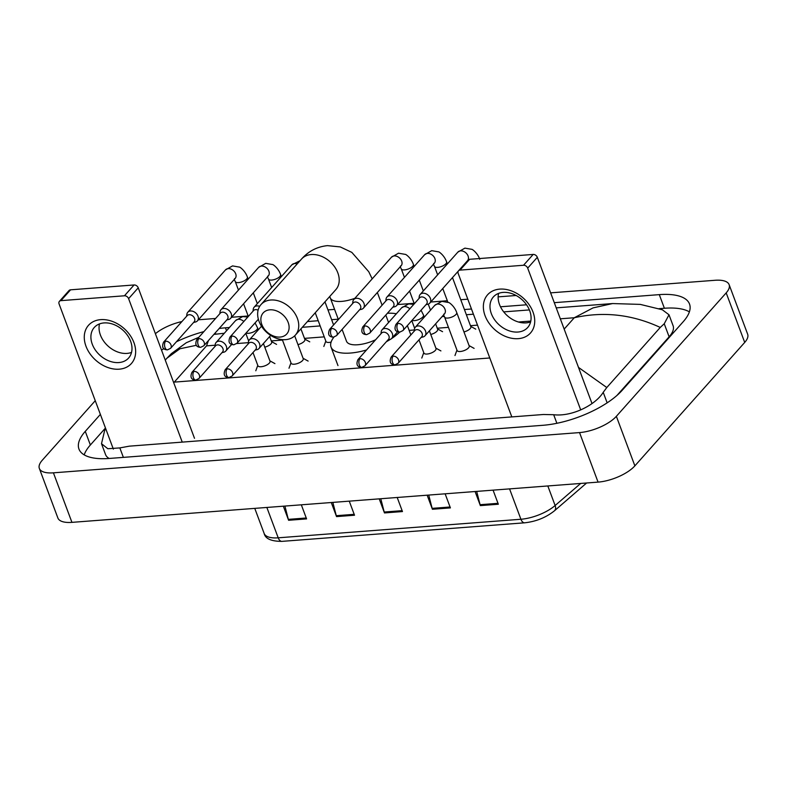 <?xml version="1.0" encoding="UTF-8"?>
<svg xmlns="http://www.w3.org/2000/svg" width="787" height="787" viewBox="0 0 787 787"><rect width="100%" height="100%" fill="white"/><g stroke="black" fill="none" stroke-linecap="round" stroke-linejoin="round"><path stroke-width="1.18" d="M284.914 506.071L288.317 519.371A5.745 3.148 85.6 0 0 288.603 520.276L283.34 506.198M301.323 504.821L306.586 518.899L288.603 520.276M428.738 495.072L432.142 508.363A5.745 3.148 85.6 0 0 432.417 509.268L427.154 495.19M445.137 493.823L450.4 507.9L432.417 509.268M476.676 491.403L480.08 504.703A5.745 3.148 85.6 0 0 480.355 505.608L475.092 491.531M493.075 490.153L498.338 504.231L480.355 505.608M332.852 502.411L336.265 515.701A5.745 3.148 85.6 0 0 336.541 516.606L331.278 502.529M349.261 501.152L354.524 515.229L336.541 516.606M380.79 498.742L384.204 512.032A5.745 3.148 85.6 0 0 384.479 512.937L379.216 498.86M397.199 497.482L402.462 511.56L384.479 512.937M155.383 333.698A28.726 11.225 159.5 0 1 181.895 321.578M550.615 292.853L715.068 280.28A28.726 11.225 159.5 0 1 729.126 284.658A28.726 11.225 159.5 0 1 726.185 292.882L616.359 416.313A28.726 11.225 159.5 0 1 579.537 432.584L53.418 472.83A28.726 11.225 159.5 0 1 39.35 468.452A28.726 11.225 159.5 0 1 42.291 460.218L95.257 400.701M729.126 284.658L747.65 334.19A28.726 11.225 159.5 0 1 744.709 342.424L634.873 465.855A28.726 11.225 159.5 0 1 598.061 482.116L71.932 522.361A28.726 11.225 159.5 0 1 57.874 517.994L39.35 468.452M198.373 319.797L215.579 318.479M231.575 317.259L248.151 315.99M327.963 309.891L334.593 309.38M397.563 304.559L414.139 303.3M430.755 302.021L447.331 300.752M460.749 299.729L467.803 299.188M498.132 296.866L516.124 295.499M100.382 414.395L85.271 431.374A61.77 24.131 -20.5 0 0 78.956 449.062A61.77 24.131 -20.5 0 0 109.186 458.467L543.03 425.285A61.77 24.131 -20.5 0 0 622.183 390.303L683.205 321.735A61.77 24.131 -20.5 0 0 689.52 304.038A61.77 24.131 -20.5 0 0 659.29 294.633L554.284 302.67M229.43 327.51L225.446 327.815A61.77 24.131 -20.5 0 0 219.16 328.504M203.892 331.622A61.77 24.131 -20.5 0 0 176.416 341.774M163.893 348.621A61.77 24.131 -20.5 0 0 161.532 350.126M526.542 304.785L500.483 306.782M471.472 308.996L464.419 309.537M338.253 319.188L331.632 319.699M318.214 320.722L307.432 321.549M689.382 311.859A61.77 24.131 -20.5 0 0 664.385 308.258L659.034 308.671M105.468 428.02L90.367 444.999A61.77 24.131 -20.5 0 0 84.189 454.866M578.484 367.401L606.787 387.529L603.216 392.329C595.444 405.089 571.844 416.913 553.684 414.719L543.433 414.493L129.343 446.16L119.831 447.911L107.829 448.728L101.493 443.701L105.576 454.64A38.779 15.15 -20.5 0 0 109.186 458.467M616.939 395.458L669.127 336.816A38.779 15.15 -20.5 0 0 673.092 325.71L668.999 314.78L664.238 323.762L660.254 327.441C632.197 314.436 603.54 311.199 574.284 317.741L593.073 307.884L612.581 303.556L640.264 304.392L662.329 309.773L668.999 314.78M101.493 443.701L104.661 430.469L105.753 428.777M606.787 387.529L660.254 327.441M224.315 333.255L213.916 334.396M208.466 340.525L206.528 345.867L215.136 345.208M196.416 345.277L179.938 348.769L166.923 358.223L171.379 353.629L186.283 342.738L198.845 337.289M499.784 289.114A28.726 21.259 41.7 0 1 533.015 312.055A28.726 21.259 41.7 0 1 518.308 338.656A28.726 21.259 41.7 0 1 485.077 315.715A28.726 21.259 41.7 0 1 499.784 289.114M517.944 332.035A22.98 17.009 -138.3 0 0 527.703 327.5A22.98 17.009 -138.3 0 0 526.533 304.776A22.98 17.009 -138.3 0 0 503.119 292.4A22.98 17.009 -138.3 0 0 493.36 296.945A22.98 17.009 -138.3 0 0 494.531 319.66A22.98 17.009 -138.3 0 0 517.944 332.035M530.625 321.893A22.98 17.009 41.7 0 1 526.09 322.877A22.98 17.009 41.7 0 1 505.323 313.747A22.98 17.009 41.7 0 1 498.594 293.384M580.698 409.889L527.693 268.131A3.591 2.656 -138.3 0 0 523.532 265.258L533.173 254.437A3.591 2.656 41.7 0 1 537.324 257.3L592.011 403.564M460.021 270.118A3.591 2.656 -138.3 0 0 458.496 270.826L468.127 260.005A3.591 2.656 41.7 0 1 469.652 259.297L460.021 270.118L523.532 265.258M458.496 270.826A3.591 2.656 -138.3 0 0 458.182 273.443L511.816 416.903M469.652 259.297L533.173 254.437M269.892 309.812A15.799 11.687 -138.3 0 0 261.805 324.451A15.799 11.687 -138.3 0 0 280.083 337.062A15.799 11.687 -138.3 0 0 288.17 322.434A15.799 11.687 -138.3 0 0 269.892 309.812M285.612 339.65A22.98 17.009 41.7 0 1 262.199 327.274A22.98 17.009 41.7 0 1 261.028 304.549A22.98 17.009 41.7 0 1 270.787 300.014A22.98 17.009 41.7 0 1 294.2 312.39A22.98 17.009 41.7 0 1 295.371 335.105A22.98 17.009 41.7 0 1 285.612 339.65M387.43 313.246A39.498 15.435 159.5 0 1 396.343 313.767M342.089 329.438L346.506 341.253A22.98 8.982 -20.5 0 0 375.655 339.728M399.639 332.114A39.498 15.435 159.5 0 1 391.552 338.587M390.48 339.286A39.498 15.435 159.5 0 1 386.378 341.725M366.545 349.959A39.498 15.435 159.5 0 1 331.032 347.037A39.498 15.435 159.5 0 1 333.914 337.121M425.983 304.687L427.813 304.244A6.463 4.781 -138.3 0 0 429.81 303.084A6.463 4.781 -138.3 0 0 430.371 298.381A6.463 4.781 -138.3 0 0 422.894 293.217A6.463 4.781 -138.3 0 0 420.15 294.495A6.463 4.781 -138.3 0 0 419.235 296.61L419.009 298.48M397.976 323.418A4.673 3.453 -138.3 0 1 402.737 325.936A4.673 3.453 -138.3 0 1 402.974 330.55L426.544 304.057A4.673 3.453 -138.3 0 0 426.947 300.654A4.673 3.453 -138.3 0 0 421.547 296.935A4.673 3.453 -138.3 0 0 419.569 297.85L395.999 324.342C392.792 331.789 398.478 331.986 399.835 332.104A4.673 2.558 85.6 0 1 397.396 329.792A4.673 2.558 -94.4 0 1 397.976 323.418A4.673 3.453 -138.3 0 0 395.999 324.342M452.486 277.604L470.862 326.762A6.463 2.528 159.5 0 1 470.193 328.612A6.463 2.528 159.5 0 1 463.956 331.927M392.792 307.225L394.621 306.782A6.463 4.781 -138.3 0 0 396.609 305.622A6.463 4.781 -138.3 0 0 397.179 300.919A6.463 4.781 -138.3 0 0 389.703 295.755A6.463 4.781 -138.3 0 0 386.958 297.033A6.463 4.781 -138.3 0 0 386.033 299.149L385.817 301.018M364.784 325.956A4.673 3.453 -138.3 0 1 369.536 328.474A4.673 3.453 -138.3 0 1 369.772 333.088L393.343 306.596A4.673 3.453 -138.3 0 0 393.756 303.202A4.673 3.453 -138.3 0 0 388.355 299.473A4.673 3.453 -138.3 0 0 386.368 300.388L362.797 326.88C359.6 334.327 365.286 334.524 366.644 334.642A4.673 2.558 85.6 0 1 364.194 332.33A4.673 2.558 -94.4 0 1 364.784 325.956A4.673 3.453 -138.3 0 0 362.797 326.88M435.624 323.851L437.661 329.3A6.463 2.528 159.5 0 1 437.001 331.15A6.463 2.528 159.5 0 1 430.764 334.465M359.59 309.763L361.42 309.321A6.463 4.781 -138.3 0 0 363.417 308.17A6.463 4.781 -138.3 0 0 363.978 303.457A6.463 4.781 -138.3 0 0 356.501 298.293A6.463 4.781 -138.3 0 0 353.757 299.572A6.463 4.781 -138.3 0 0 352.842 301.687L352.615 303.556M331.583 328.504A4.673 3.453 -138.3 0 1 336.334 331.012A4.673 3.453 -138.3 0 1 336.57 335.626L360.151 309.134A4.673 3.453 -138.3 0 0 360.554 305.74A4.673 3.453 -138.3 0 0 355.153 302.011A4.673 3.453 -138.3 0 0 353.176 302.926L329.596 329.419C326.398 336.866 332.084 337.062 333.442 337.18A4.673 2.558 85.6 0 1 331.002 334.868A4.673 2.558 -94.4 0 1 331.583 328.504A4.673 3.453 -138.3 0 0 329.596 329.419M259.68 306.369A6.463 4.781 -138.3 0 0 256.906 305.917A6.463 4.781 -138.3 0 0 254.162 307.186A6.463 4.781 -138.3 0 0 253.247 309.301L253.02 311.17M258.097 310.196A4.673 3.453 -138.3 0 0 255.559 309.625A4.673 3.453 -138.3 0 0 253.581 310.55L230.011 337.043C226.804 344.49 232.499 344.686 233.847 344.795A4.673 2.558 85.6 0 1 231.408 342.493A4.673 2.558 -94.4 0 1 231.988 336.118A4.673 3.453 -138.3 0 0 230.011 337.043M331.101 342.099A6.463 2.528 159.5 0 1 325.956 341.44L315.243 312.773M300.919 328.877L304.874 339.453A6.463 2.528 159.5 0 1 304.215 341.302A6.463 2.528 159.5 0 1 297.968 344.627M226.804 319.925L228.633 319.483A6.463 4.781 -138.3 0 0 230.63 318.322A6.463 4.781 -138.3 0 0 231.191 313.61A6.463 4.781 -138.3 0 0 223.715 308.455A6.463 4.781 -138.3 0 0 220.97 309.724A6.463 4.781 -138.3 0 0 220.045 311.849L219.829 313.718M198.796 338.656A4.673 3.453 -138.3 0 1 203.548 341.174A4.673 3.453 -138.3 0 1 203.784 345.788L227.354 319.296A4.673 3.453 -138.3 0 0 227.768 315.892A4.673 3.453 -138.3 0 0 222.367 312.164A4.673 3.453 -138.3 0 0 220.38 313.088L196.809 339.581C193.612 347.028 199.298 347.224 200.655 347.333A4.673 2.558 85.6 0 1 198.206 345.031A4.673 2.558 -94.4 0 1 198.796 338.656A4.673 3.453 -138.3 0 0 196.809 339.581M269.636 336.541L271.672 341.991A6.463 2.528 159.5 0 1 271.013 343.85A6.463 2.528 159.5 0 1 264.776 347.165M193.602 322.463L195.432 322.021A6.463 4.781 -138.3 0 0 197.429 320.86A6.463 4.781 -138.3 0 0 197.99 316.148A6.463 4.781 -138.3 0 0 190.513 310.993A6.463 4.781 -138.3 0 0 187.768 312.272A6.463 4.781 -138.3 0 0 186.853 314.387L186.627 316.256M165.595 341.194A4.673 3.453 -138.3 0 1 170.346 343.712A4.673 3.453 -138.3 0 1 170.592 348.326L194.163 321.834A4.673 3.453 -138.3 0 0 194.566 318.43A4.673 3.453 -138.3 0 0 189.165 314.702A4.673 3.453 -138.3 0 0 187.188 315.626L163.607 342.119C160.41 349.566 166.096 349.762 167.454 349.881A4.673 2.558 85.6 0 1 165.014 347.569A4.673 2.558 -94.4 0 1 165.595 341.194A4.673 3.453 -138.3 0 0 163.607 342.119M456.716 312.547L469.219 345.985A6.463 2.528 159.5 0 1 468.55 347.844A6.463 2.528 159.5 0 1 462.107 351.209A6.463 2.528 159.5 0 1 457.109 350.52L444.606 317.072A6.463 2.528 159.5 0 0 448.118 318.027A6.463 2.528 159.5 0 0 456.057 314.397A6.463 2.528 159.5 0 0 456.716 312.547C454.384 305.897 448.865 302.228 448.708 302.542L441.841 301.352L434.778 305.346L415.32 327.225A6.463 4.781 -138.3 0 0 414.395 329.34L414.169 331.209M421.143 337.416L422.983 336.974A6.463 4.781 -138.3 0 0 424.97 335.813A6.463 4.781 -138.3 0 0 425.541 331.101A6.463 4.781 -138.3 0 0 420.76 326.369A6.463 4.781 -138.3 0 0 415.32 327.225M393.136 356.147A4.673 3.453 -138.3 0 1 397.897 358.665A4.673 3.453 -138.3 0 1 398.133 363.279L421.704 336.787A4.673 3.453 -138.3 0 0 422.117 333.383A4.673 3.453 -138.3 0 0 416.717 329.655A4.673 3.453 -138.3 0 0 414.729 330.579L391.159 357.072C387.961 364.519 393.648 364.715 395.005 364.824A4.673 2.558 85.6 0 1 392.556 362.522A4.673 2.558 -94.4 0 1 393.136 356.147A4.673 3.453 -138.3 0 0 391.159 357.072M429.407 330.835L436.018 348.533A6.463 2.528 159.5 0 1 435.359 350.382A6.463 2.528 159.5 0 1 428.905 353.747A6.463 2.528 159.5 0 1 423.908 353.058L418.979 339.856M387.952 339.954L389.781 339.512A6.463 4.781 -138.3 0 0 391.778 338.351A6.463 4.781 -138.3 0 0 392.339 333.649A6.463 4.781 -138.3 0 0 387.568 328.917A6.463 4.781 -138.3 0 0 382.118 329.763A6.463 4.781 -138.3 0 0 381.193 331.878L380.977 333.747M359.944 358.685A4.673 3.453 -138.3 0 1 364.696 361.203A4.673 3.453 -138.3 0 1 364.932 365.817L388.503 339.325A4.673 3.453 -138.3 0 0 388.916 335.921A4.673 3.453 -138.3 0 0 383.515 332.193A4.673 3.453 -138.3 0 0 381.528 333.117L357.957 359.61C354.76 367.057 360.446 367.254 361.804 367.372A4.673 2.558 85.6 0 1 359.364 365.06A4.673 2.558 -94.4 0 1 359.944 358.685A4.673 3.453 -138.3 0 0 357.957 359.61M294.682 335.823L303.231 358.685A6.463 2.528 159.5 0 1 302.572 360.535A6.463 2.528 159.5 0 1 296.119 363.909A6.463 2.528 159.5 0 1 291.121 363.21L282.297 339.61M255.165 350.107L256.995 349.674A6.463 4.781 -138.3 0 0 258.982 348.513A6.463 4.781 -138.3 0 0 259.553 343.801A6.463 4.781 -138.3 0 0 254.772 339.069A6.463 4.781 -138.3 0 0 249.331 339.915A6.463 4.781 -138.3 0 0 248.407 342.03L248.18 343.899M227.148 368.847A4.673 3.453 -138.3 0 1 231.909 371.356A4.673 3.453 -138.3 0 1 232.145 375.97L255.716 349.487A4.673 3.453 -138.3 0 0 256.129 346.083A4.673 3.453 -138.3 0 0 250.728 342.355A4.673 3.453 -138.3 0 0 248.741 343.28L225.171 369.762C221.973 377.209 227.659 377.406 229.017 377.524A4.673 2.558 85.6 0 1 226.567 375.212A4.673 2.558 -94.4 0 1 227.148 368.847A4.673 3.453 -138.3 0 0 225.171 369.762M263.419 343.535L270.03 361.223A6.463 2.528 159.5 0 1 269.37 363.073A6.463 2.528 159.5 0 1 262.917 366.447A6.463 2.528 159.5 0 1 257.92 365.748L252.991 352.546M221.964 352.645L223.793 352.212A6.463 4.781 -138.3 0 0 225.79 351.051A6.463 4.781 -138.3 0 0 226.351 346.339A6.463 4.781 -138.3 0 0 221.58 341.607A6.463 4.781 -138.3 0 0 216.13 342.453A6.463 4.781 -138.3 0 0 215.215 344.568L214.989 346.437M193.956 371.385A4.673 3.453 -138.3 0 1 198.708 373.894A4.673 3.453 -138.3 0 1 198.944 378.508L222.524 352.025A4.673 3.453 -138.3 0 0 222.928 348.621A4.673 3.453 -138.3 0 0 217.527 344.893A4.673 3.453 -138.3 0 0 215.549 345.818L191.969 372.31C188.772 379.757 194.458 379.954 195.815 380.062A4.673 2.558 85.6 0 1 193.376 377.75A4.673 2.558 -94.4 0 1 193.956 371.385A4.673 3.453 -138.3 0 0 191.969 372.31M100.697 319.64A28.726 21.259 41.7 0 1 133.928 342.581A28.726 21.259 41.7 0 1 119.221 369.182A28.726 21.259 41.7 0 1 85.99 346.25A28.726 21.259 41.7 0 1 100.697 319.64M118.857 362.561A22.98 17.009 -138.3 0 0 128.615 358.026A22.98 17.009 -138.3 0 0 127.445 335.301A22.98 17.009 -138.3 0 0 104.032 322.926A22.98 17.009 -138.3 0 0 94.273 327.471A22.98 17.009 -138.3 0 0 95.443 350.185A22.98 17.009 -138.3 0 0 118.857 362.561M131.537 352.419A22.98 17.009 41.7 0 1 127.002 353.402A22.98 17.009 41.7 0 1 106.225 344.273A22.98 17.009 41.7 0 1 99.506 323.919M182.24 442.117L128.606 298.657A3.591 2.656 -138.3 0 0 124.444 295.784L134.085 284.963A3.591 2.656 41.7 0 1 138.237 287.826L194.497 438.3M60.933 300.644A3.591 2.656 -138.3 0 0 59.409 301.352L69.04 290.531A3.591 2.656 41.7 0 1 70.564 289.823L60.933 300.644L124.444 295.784M59.409 301.352A3.591 2.656 -138.3 0 0 59.094 303.969L113.358 449.121M70.564 289.823L134.085 284.963M509.563 488.894L520.915 519.253A7.181 3.935 85.6 0 0 524.673 522.804L281.962 541.367A7.181 3.935 -94.4 0 1 278.204 537.816L520.915 519.253A28.726 11.225 -20.5 0 0 555.13 505.52A7.181 4.555 49.2 0 1 554.491 510.773C545.991 517.551 536.055 521.565 524.673 522.804M281.962 541.367C271.259 541.377 265.317 538.731 264.147 533.448A28.726 11.225 -20.5 0 0 278.204 537.816L266.852 507.458M547.821 485.963L555.13 505.52L580.658 483.454M384.204 512.032L402.118 510.665M432.142 508.363L450.066 506.995M480.08 504.703L498.004 503.326M336.265 515.701L354.18 514.334M288.317 519.371L306.241 517.994M564.171 329.104L574.284 317.741L560.324 318.804M236.671 343.565L248.328 342.67M271.269 340.919L282.464 340.063M304.471 338.38L324.244 336.866M409.142 330.373L414.316 329.979M437.257 328.218L448.452 327.362M470.459 325.68L477.512 325.139M518.466 322.011L530.802 321.066M489.78 357.977L174.281 382.108L206.528 345.867M53.418 472.83L71.932 522.361M579.537 432.584L598.061 482.116M616.359 416.313L634.873 465.855M726.185 292.882L744.709 342.424M226.538 330.756L225.446 327.815M664.385 308.258L659.29 294.633M90.367 444.999L85.271 431.374M607.151 402.846L603.216 392.329M556.881 423.298L553.684 414.719M123.382 457.385L119.831 447.911M669.127 336.816L664.238 323.762M537.324 257.3L527.693 268.131M295.371 335.105L335.842 289.626A22.98 17.009 -138.3 0 0 334.672 266.921A22.98 17.009 -138.3 0 0 311.258 254.545A22.98 17.009 -138.3 0 0 301.5 259.08L261.028 304.549M338.39 319.542L330.294 297.909A22.98 8.982 -20.5 0 0 341.548 301.401A22.98 8.982 -20.5 0 0 354.888 298.293M467.724 260.448A6.463 4.781 -138.3 0 0 467.055 254.142A6.463 4.781 -138.3 0 0 460.602 250.846A6.463 4.781 -138.3 0 0 460.267 250.886A6.463 4.781 -138.3 0 0 457.857 252.125L420.15 294.495M433.676 263.448L434.316 263.252A6.463 4.781 -138.3 0 0 433.991 256.867A6.463 4.781 -138.3 0 0 427.4 253.384A6.463 4.781 -138.3 0 0 427.066 253.424A6.463 4.781 -138.3 0 0 424.655 254.663L431.729 250.669L438.595 251.86C438.752 251.535 444.271 255.214 446.593 261.864A6.463 2.528 159.5 0 1 445.934 263.714A6.463 2.528 159.5 0 1 437.995 267.344A6.463 2.528 159.5 0 1 434.483 266.39L433.43 264.255M400.475 265.986L401.114 265.799A6.463 4.781 -138.3 0 0 400.79 259.405A6.463 4.781 -138.3 0 0 394.208 255.923A6.463 4.781 -138.3 0 0 393.874 255.962A6.463 4.781 -138.3 0 0 391.464 257.201L398.527 253.207L405.394 254.398C405.551 254.073 411.07 257.752 413.401 264.402A6.463 2.528 159.5 0 1 412.732 266.252A6.463 2.528 159.5 0 1 404.793 269.882A6.463 2.528 159.5 0 1 401.291 268.928L400.229 266.793M233.847 344.795L236.985 343.25A4.673 3.453 -138.3 0 0 236.749 338.626A4.673 3.453 -138.3 0 0 231.988 336.118M297.181 263.92A6.463 4.781 -138.3 0 0 294.613 263.547A6.463 4.781 -138.3 0 0 294.279 263.576A6.463 4.781 -138.3 0 0 291.869 264.816L254.162 307.186M267.688 276.148L268.328 275.952A6.463 4.781 -138.3 0 0 268.003 269.567A6.463 4.781 -138.3 0 0 261.412 266.085A6.463 4.781 -138.3 0 0 261.077 266.114A6.463 4.781 -138.3 0 0 258.667 267.354L265.74 263.36L272.607 264.56C272.764 264.235 278.283 267.905 280.605 274.555A6.463 2.528 159.5 0 1 279.946 276.414A6.463 2.528 159.5 0 1 272.007 280.034A6.463 2.528 159.5 0 1 268.495 279.09L267.442 276.945M234.487 278.687L235.136 278.49A6.463 4.781 -138.3 0 0 234.801 272.105A6.463 4.781 -138.3 0 0 228.22 268.623A6.463 4.781 -138.3 0 0 227.886 268.662A6.463 4.781 -138.3 0 0 225.475 269.902L232.539 265.908L239.405 267.098C239.563 266.773 245.082 270.453 247.413 277.093A6.463 2.528 159.5 0 1 246.744 278.952A6.463 2.528 159.5 0 1 238.805 282.572A6.463 2.528 159.5 0 1 235.303 281.628L234.241 279.493M443.799 314.131L444.439 313.944A6.463 4.781 -138.3 0 0 444.999 309.232A6.463 4.781 -138.3 0 0 437.188 304.107A6.463 4.781 -138.3 0 0 434.778 305.346M421.055 310.226L423.514 315.085A6.463 2.528 159.5 0 1 422.855 316.945A6.463 2.528 159.5 0 1 414.916 320.565A6.463 2.528 159.5 0 1 412.093 320.299M409.811 308.819A6.463 4.781 -138.3 0 0 403.987 306.645A6.463 4.781 -138.3 0 0 401.577 307.884L408.65 303.9L413.785 304.353M255.067 322.926L257.526 327.786A6.463 2.528 159.5 0 1 256.867 329.635A6.463 2.528 159.5 0 1 248.928 333.265A6.463 2.528 159.5 0 1 246.105 332.99M243.822 321.509A6.463 4.781 -138.3 0 0 237.999 319.345A6.463 4.781 -138.3 0 0 235.588 320.584L242.662 316.59L247.797 317.043M138.237 287.826L128.606 298.657M586.62 482.992L554.491 510.773M264.147 533.448L254.772 508.382M612.502 303.566L556.232 307.865M529.385 309.921L503.719 311.888M473.42 314.2L466.366 314.741M444.34 316.423L442.068 316.6M320.161 325.926L302.326 327.294M165.26 360.092L166.923 358.223M214.231 334.052L215.943 333.895M372.182 278.864L368.769 271.741L351.828 252.381L340.24 246.921L327.52 245.633C317.141 246.685 308.474 251.171 301.5 259.08M388.571 322.513L385.797 315.085M382.098 305.199L377.347 292.508M407.361 325.611L410.853 334.937M331.032 347.037L337.977 365.611M330.294 297.909L329.733 296.492M402.974 330.55L399.835 332.104M457.857 252.125L464.92 248.131L471.787 249.322C471.944 248.997 477.463 252.676 479.795 259.326M458.339 271.033L429.81 303.084M369.772 333.088L366.644 334.642M447.36 263.911L446.593 261.864M470.715 326.369L475.751 329.143M424.655 254.663L386.958 297.033M447.852 302.139L442.766 288.534M437.641 274.84L434.483 266.39M434.316 263.252L396.609 305.622M336.57 335.626L333.442 337.18M430.499 310.157L428.246 304.116M423.317 290.934L419.284 280.142M414.169 266.459L413.401 264.402M437.513 328.907L442.56 331.681M391.464 257.201L353.757 299.572M414.306 303.762L409.565 291.072M404.449 277.378L401.291 268.928M401.114 265.799L363.417 308.17M291.869 264.816L300.044 260.713M333.59 324.933L324.962 301.854M325.818 341.056L323.831 346.457M236.985 343.25L258.352 319.227M203.784 345.788L200.655 347.333M281.372 276.611L280.605 274.555M304.726 339.069L309.763 341.843M258.667 267.354L220.97 309.724M271.653 287.53L268.495 279.09M268.328 275.952L230.63 318.322M170.592 348.326L167.454 349.881M257.329 303.634L253.296 292.843M248.18 279.149L247.413 277.093M271.535 341.607L276.571 344.381M225.475 269.902L187.768 312.272M248.328 316.453L243.577 303.762M238.461 290.069L235.303 281.628M235.136 278.49L197.429 320.86M398.133 363.279L395.005 364.824M444.439 313.944L424.97 335.813M469.072 345.601L474.108 348.375M443.543 314.938L444.606 317.072M456.962 350.126L454.975 355.527M364.932 365.817L361.804 367.372M424.282 317.141L423.514 315.085M397.661 331.74L391.778 338.351M435.87 348.139L440.917 350.913M414.651 328.297L411.788 320.634M401.577 307.884L382.118 329.763M423.77 352.665L421.783 358.065M232.145 375.97L229.017 377.524M270.659 335.4L258.982 348.513M303.084 358.301L308.12 361.076M261.5 326.231L249.331 339.915M290.974 362.827L288.996 368.227M198.944 378.508L195.815 380.062M258.293 329.842L257.526 327.786M231.673 344.44L225.79 351.051M269.892 360.84L274.929 363.614M248.662 340.997L245.8 333.334M235.588 320.584L216.13 342.453M257.782 365.365L255.795 370.766"/></g></svg>

